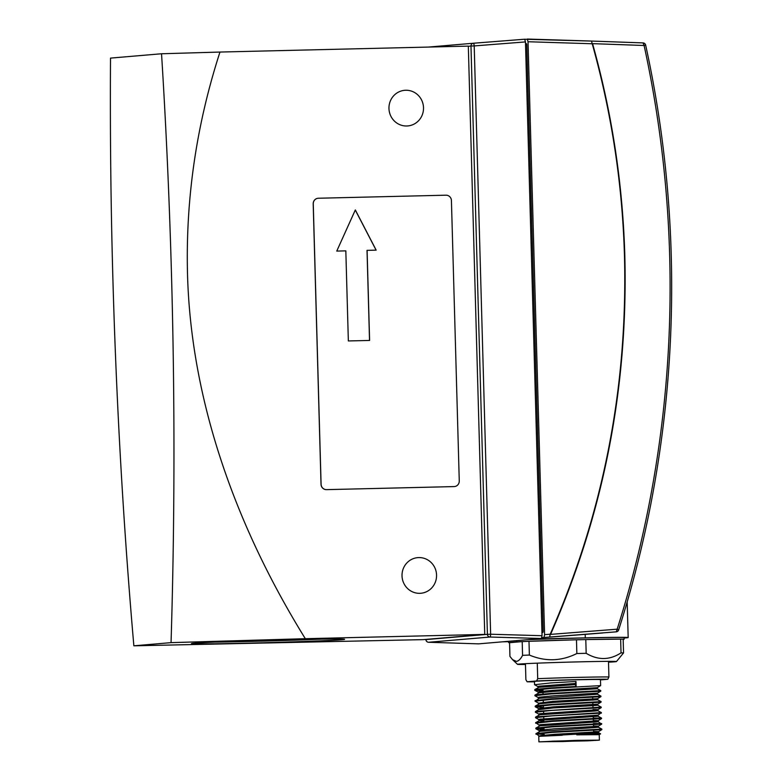 <?xml version="1.0" encoding="UTF-8"?>
<svg xmlns="http://www.w3.org/2000/svg" width="781" height="781" viewBox="0 0 781 781"><rect width="100%" height="100%" fill="white"/><g stroke="black" fill="none" stroke-linecap="round" stroke-linejoin="round"><path stroke-width="1.17" d="M525.467 664.494A49.506 0.752 -1.6 0 1 517.491 664.319A49.506 0.752 -1.6 0 1 519.15 664.075A49.506 0.752 -1.6 0 1 573.742 661.995A49.506 0.752 -1.6 0 1 616.453 661.556A49.506 0.752 -1.6 0 1 614.803 661.79A49.506 0.752 -1.6 0 1 608.506 662.181M522.577 655.347C520.654 659.047 518.594 661.058 516.417 661.39L512.57 659.662L509.944 656.421L509.563 642.685L522.186 641.601L522.577 655.347A57.755 0.879 -1.6 0 1 529.381 655.054L528.991 641.308A57.755 0.879 178.4 0 0 522.186 641.601M576.856 653.531A57.755 0.879 -1.6 0 1 586.18 653.316L585.789 639.571A57.755 0.879 178.4 0 0 576.476 639.795L576.856 653.531C561.275 661.273 545.45 661.78 529.381 655.054M576.476 639.795L528.991 641.308M623.541 652.936L623.16 639.19A57.755 0.879 178.4 0 0 620.641 639.122L621.032 652.867A57.755 0.879 -1.6 0 1 623.541 652.936L616.453 661.556M621.032 652.867C609.649 660.248 598.031 660.394 586.18 653.316M620.641 639.122L585.789 639.571M623.17 639.502A57.755 0.879 178.4 0 0 624.097 639.327A57.755 0.879 178.4 0 0 581.181 639.678A57.755 0.879 178.4 0 0 516.739 641.875L516.7 640.615M526.833 639.746A57.755 0.879 -1.6 0 1 581.142 638.028A57.755 0.879 -1.6 0 1 624.048 637.677L624.097 639.327M645.555 45.064L645.643 45.073C687.944 238.098 678.504 442.554 618.65 629.925L618.552 629.964A2.753 2.655 -94.9 0 1 616.258 631.839L617.166 629.183L550.556 634.387C603.381 514.318 628.149 388.303 624.839 256.363C622.789 184.121 612.031 113.216 592.564 43.648L644.1 45.493L643.027 42.906L591.549 41.071M668.487 201.723L668.409 200.727M541.887 637.647L616.248 631.839A2.753 2.655 -94.9 0 1 616.248 631.839A2.753 2.753 0 0 0 618.65 629.925L617.166 629.183A1097.891 1060.842 85.1 0 0 669.659 255.426A1097.891 1060.842 85.1 0 0 644.1 45.493L645.643 45.073A2.753 2.753 0 0 0 643.056 42.906L643.027 42.906M643.056 42.906L591.52 41.061A2.753 2.753 0 0 0 591.5 41.061L592.213 43.756L591.481 41.061L527.273 39.05L528.034 41.735L544.591 634.66L550.224 634.221L549.639 637.023L550.224 634.221C603 514.201 627.758 388.255 624.488 256.373C622.437 184.17 611.679 113.294 592.213 43.756L528.034 41.735M502.417 641.826L508.607 641.679M508.597 641.299L508.636 642.568A57.755 0.879 178.4 0 0 509.563 642.685M602.747 632.981L541.868 637.735M624.058 638.009A61.884 0.937 178.4 0 0 628.178 637.56A61.884 0.937 178.4 0 0 585.301 637.862L535.551 639.004M508.636 642.568L516.739 641.875M543.966 637.472L544.591 634.66M591.5 41.061L524.803 39.255M541.955 632.561L542.912 632.483L543.166 631.36L526.775 44.722L526.462 43.648L525.506 43.707L526.462 43.648M468.327 46.274L470.972 46.05L487.412 634.348L490.634 634.231A2.753 0.566 91.6 0 1 490.009 637.032A2.753 2.655 -94.9 0 1 487.412 634.348L425.996 639.58A2.753 2.655 85.1 0 0 428.584 642.265A2.753 0.84 91.8 0 1 428.564 642.265L478.587 643.856L541.409 638.507L542.043 635.705L525.457 41.91L524.676 39.226L473.423 43.238A2.753 0.566 85.5 0 1 474.204 45.923L470.972 46.05A2.753 2.655 -94.9 0 1 473.423 43.238L524.676 39.226M541.409 638.507L490.009 637.032L428.584 642.265L478.587 643.856M367.09 250.359L369.608 340.438L348.346 340.946L345.827 250.867L336.757 251.082L355.326 209.943L376.159 250.135L367.021 250.359L369.53 340.438M355.287 210.021L376.091 250.145M318.072 198.257A5.496 5.311 85.1 0 0 318.033 198.267A5.496 5.311 85.1 0 0 313.191 203.87L313.259 203.861A5.496 5.311 -94.9 0 1 318.423 198.237L445.961 195.191A5.496 5.311 -94.9 0 1 451.428 200.561L459.267 480.959A5.496 5.311 -94.9 0 1 454.103 486.583L454.034 486.592A5.496 5.311 85.1 0 0 454.347 486.573A5.496 5.311 85.1 0 0 454.376 486.573L454.347 486.573M313.259 203.861L321.089 484.259A5.496 5.311 85.1 0 0 326.556 489.638L454.103 486.583M342.039 639.698A76.587 1.162 178.4 0 0 344.597 639.317A76.587 1.162 178.4 0 0 277.606 640.039A76.587 1.162 178.4 0 0 194.049 643.232A76.587 1.162 178.4 0 0 191.491 643.593A76.587 1.162 178.4 0 0 257.818 642.9A76.587 1.162 178.4 0 0 342.039 639.698M402.02 575.861A17.875 17.27 85.1 0 0 420.803 593.267A17.875 17.27 85.1 0 0 436.559 575.041A17.875 17.27 85.1 0 0 417.776 557.634A17.875 17.27 85.1 0 0 402.02 575.861M388.967 108.53A17.875 17.27 85.1 0 0 407.75 125.936A17.875 17.27 85.1 0 0 423.507 107.71A17.875 17.27 85.1 0 0 404.724 90.303A17.875 17.27 85.1 0 0 388.967 108.53M313.191 203.87L321.02 484.269A5.496 5.311 85.1 0 0 326.487 489.638L454.034 486.592M484.747 634.406L423.341 639.629L133.863 645.809A1650.243 424.327 88.6 0 1 110.511 58.106L161.54 53.762A1650.243 424.327 88.6 0 1 171.459 273.36A1650.243 424.327 88.6 0 1 171.049 642.636L305.322 638.692C237.034 528.395 190.662 402.391 187.479 272.891C185.702 197.993 196.539 124.374 219.969 52.054L468.317 46.118L484.747 634.406L305.322 638.692M133.863 645.809L171.049 642.636M161.54 53.762L219.969 52.054M214.765 642.119A75.64 1.152 178.4 0 0 321.274 639.141M576.925 740.339L599.398 740.154L587.595 740.847L538.91 741.843L576.925 740.339M576.768 734.843L599.242 734.657L600.599 733.837L576.768 734.843M551.601 735.614L594.575 733.086L598.558 732.734L593.687 732.617M539.466 736.151L535.932 733.691L540.237 731.28L594.429 727.589L598.402 727.228L593.531 727.121M544.064 729.425L535.883 728.79L535.864 728.087L540.081 725.783L594.273 722.093L598.246 721.732L593.375 721.624M543.84 721.273L538.949 720.648L538.91 719.555L539.905 719.184L598.07 715.162L601.37 712.594L536.576 716.812L535.483 717.7L551.894 715.894L601.39 713.112M539.163 725.149L535.629 722.689L539.935 720.277L598.1 716.236L601.526 718.09L593.277 718.032M535.561 717.095L539.778 714.781L593.97 711.1L597.943 710.739L593.072 710.622M541.184 709.041L538.607 708.552L538.636 709.656L553.368 707.937L593.814 705.594L597.797 705.253L592.916 705.126M535.249 706.092L539.466 703.788L553.212 702.441L597.631 699.737L601.067 701.602L551.571 704.394L536.264 705.809L535.18 706.698L551.591 704.901L596.645 702.441L601.077 702.119L601.077 701.602M541.038 703.544L538.548 703.164L535.024 701.201L539.32 698.292L597.494 694.25L597.465 693.157M534.946 695.1L539.163 692.796L552.909 691.449L597.338 688.754L600.765 690.609L551.269 693.401L535.961 694.817L534.868 695.705L551.279 693.899L596.333 691.449L600.784 691.117L600.765 690.609M534.79 689.603L539.007 687.29L575.207 684.586L575.987 681.471L550.976 682.906L534.565 684.712L534.477 681.442A33.007 0.498 178.4 0 1 575.939 679.802A33.007 0.498 178.4 0 1 600.462 679.597L600.628 685.611L551.132 688.403L534.721 690.209L535.805 689.32L551.113 687.895L576.124 686.46L575.207 684.586M544.211 734.423L536.488 733.925M536.02 733.584L552.343 731.885L601.839 729.093L598.402 727.228M544.054 728.917L536.332 728.429M535.864 728.087L552.187 726.389L601.682 723.596L593.433 723.528M535.707 722.591L552.04 720.883L601.536 718.1L601.546 718.608L552.05 721.39L535.639 723.196M538.851 714.156L535.336 712.204L536.42 711.315L601.224 707.108L597.787 705.243L597.768 704.15L601.077 702.119M535.092 700.596L551.425 698.897L600.921 696.105L597.485 694.241M542.98 690.433L535.258 689.945M539.378 736.327L540.364 735.673L554.1 734.335L594.546 731.992L598.539 731.641L593.658 731.524M541.799 731.026L539.32 730.645L540.208 730.176L553.954 728.829L594.4 726.496L598.373 726.154L593.501 726.018M539.095 726.145L539.066 725.051L540.052 724.68L594.243 720.99L598.226 720.648L593.345 720.521M541.497 720.033L538.91 719.555M538.792 715.152L538.763 714.049L539.749 713.688L593.931 709.997L597.914 709.656L593.043 709.529M538.607 708.552L553.338 706.844L597.758 704.159M538.548 703.164L553.182 701.338L597.602 698.663L597.641 699.756M538.334 698.653L538.304 697.56L539.29 697.189L553.026 695.842L597.455 693.167L600.774 691.117M543.039 692.679L538.246 692.161L539.134 691.693L552.88 690.345L597.309 687.661L597.338 688.754M538.021 687.661L537.992 686.558L538.978 686.196L575.167 683.492M538.089 686.665L534.565 684.712M542.99 690.941L534.721 690.209M538.392 697.658L534.868 695.705M535.024 701.201L551.435 699.395L596.489 696.945L600.931 696.623L600.921 696.105M543.459 707.43L535.18 706.698M535.336 712.204L551.747 710.398L596.801 707.947L601.233 707.615L601.224 707.108M539.007 719.652L535.483 717.7M535.795 728.693L552.206 726.886L601.692 724.114L598.246 721.732L598.226 720.648M535.951 734.189L552.352 732.383L597.416 729.932L601.848 729.61L601.839 729.093M595.61 729.522L593.599 729.532M562.662 741.55L543.869 741.706L553.885 741.12L594.448 740.29L562.662 741.55M562.281 735.243L538.763 736.346L538.91 741.843M576.124 686.46L575.987 681.471M551.884 741.198L586.404 740.242M600.462 679.89L607.833 679.265L608.916 676.971A43.453 0.664 178.4 0 0 537.709 678.669L536.615 680.964L527.107 681.774L525.886 679.675L525.447 663.684M608.916 676.971L608.487 661.361M537.279 663.157L537.709 678.669M527.107 681.774A41.256 0.625 178.4 0 0 534.487 681.823M607.833 679.265A41.256 0.625 178.4 0 0 578.057 679.616A41.256 0.625 178.4 0 0 536.615 680.964M585.203 634.348L585.301 637.862M526.775 44.722L525.535 44.751M543.166 631.36L541.916 631.39M542.912 632.483L541.946 632.473M525.457 41.91L474.204 45.923L490.634 634.231L542.043 635.705M473.403 43.238L428.408 47.075L473.384 43.238A2.753 2.753 0 0 1 473.423 43.238M517.491 664.319L512.57 659.662M627.172 601.848L628.178 637.56M425.899 639.414L425.899 639.59A2.753 2.753 0 0 0 428.564 642.265M599.398 740.154L599.242 734.657M598.558 732.734L600.599 733.837M601.233 707.615L597.914 709.656L597.953 710.749L601.37 712.594M538.724 709.548L535.405 711.589M601.848 729.61L598.529 731.651L598.568 732.744M539.222 730.547L539.251 731.651M601.692 724.114L598.373 726.154L598.412 727.238M598.08 715.142L598.109 716.245M538.451 703.056L538.48 704.159M538.148 692.064L538.177 693.157M539.32 730.645L535.883 728.79M598.217 720.658L601.536 718.608M538.705 708.66L535.268 706.805M597.602 698.663L600.931 696.623M538.246 692.161L534.809 690.306M597.299 687.67L600.618 685.62M593.697 733.134L593.619 730.128M593.55 727.638L593.462 724.631M593.394 722.142L593.306 719.135M593.296 718.627L593.238 716.646M592.984 707.635L592.935 705.653M592.896 704.55L592.847 702.636M592.779 700.147L592.691 697.14M544.103 730.762L544.015 727.501M543.849 721.498L543.801 719.76M543.771 718.666L543.713 716.509M543.615 713.16L543.556 711.003M543.459 707.664L543.4 705.507M543.312 702.168L543.244 700.01M543.078 694.006L543.029 692.269M543 691.175L542.941 689.018"/></g></svg>
